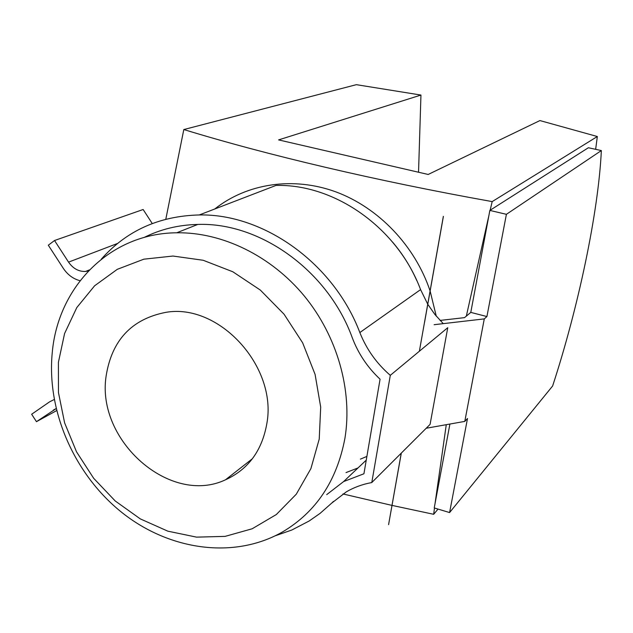 <?xml version="1.0" encoding="UTF-8"?>
<svg xmlns="http://www.w3.org/2000/svg" width="633" height="633" viewBox="0 0 633 633"><rect width="100%" height="100%" fill="white"/><g stroke="black" fill="none" stroke-linecap="round" stroke-linejoin="round"><path stroke-width="0.95" d="M319.23 439.065L320.694 407.098L315.092 374.412L302.661 342.857L284.051 314.205L260.321 290.064L232.841 271.779L203.169 260.266L172.959 256.041L143.841 259.182L117.295 269.326L94.61 285.792L76.791 307.591L64.582 333.536L58.41 362.313L58.458 392.539L64.606 422.836L76.53 451.843L93.66 478.287L115.23 500.98L140.32 518.902L167.832 531.166L196.539 537.132L225.111 536.38L252.171 528.777L276.336 514.526L296.299 494.167L310.906 468.602L319.23 439.065M52.254 352.636C57.967 286.765 109.881 233.245 176.734 232.786C222.207 232.074 271.082 255.772 304.323 296.03C337.429 336.4 352.723 390.87 344.938 438.234C336.891 480.787 316.104 512.018 282.571 531.918C234.194 559.532 169.691 550.465 122.09 512.667C74.488 474.75 46.47 411.149 52.254 352.636M266.833 423.643C262.022 450.72 248.239 469.441 225.483 479.806C170.198 505.965 96.256 440.655 106.075 376.334C111.685 340.38 131.577 319.056 165.751 312.37C219.002 302.819 277.531 366.626 266.833 423.643M466.331 316.128L488.929 215.378M490.14 210.243L492.189 201.603C375.14 180.674 266.754 154.943 183.807 129.551L165.806 219.224M418.54 172.239L420.953 95.061L278.583 139.901L428.169 174.463L539.925 120.571L597.33 136.522L492.189 201.603M595.653 149.325L597.33 136.522M342.944 493.954L391.962 505.395M392.009 505.403L433.676 514.297L434.475 508.006M435.045 503.544L446.273 424.688M420.953 95.061L356.355 84.672L183.807 129.551M438.052 509.082L433.676 514.297M80.035 280.712C73.206 278.924 67.612 274.769 63.26 268.273L48.314 245.208L54.533 240.508L68.554 262.125C73.04 268.574 78.698 271.684 85.534 271.454L88.414 270.932M152.252 223.536L143.145 209.507L54.533 240.508M101.272 259.198C126.465 230.721 159.136 215.972 199.268 214.951C263.961 213.59 333.805 263.581 359.845 332.554C366.483 349.258 376.635 363.524 390.3 375.337L371.785 482.552C362.559 484.237 354.069 487.339 346.33 491.849L331.739 503.077L320.053 513.395L309.181 520.983L291.813 530.027L275.395 535.74M199.268 214.951L275.956 185.445C334.928 183.799 397.627 228.03 420.581 289.613L427.734 304.196M427.773 304.267L434.879 314.459L443.266 323.645M371.785 482.552L430.084 424.379L447.76 327.688L390.3 375.337M358.009 467.945L346.014 472.582M56.1 408.649L36.461 421.673L31.65 414.243L49.635 401.813L54.209 399.526M56.582 410.635L36.461 421.673M326.715 494.618L343.616 481.571L363.928 473.769L380.069 379.191C367.607 367.52 358.357 353.752 352.328 337.895C328.171 270.884 260.218 222.104 197.757 224.438C178.435 224.897 160.545 229.241 144.087 237.478M401.314 453.093L388.591 524.622L401.243 453.157M588.374 147.742L489.855 210.417L506.4 214.318L601.35 150.567L588.374 147.742M434.103 324.705L484.277 318.89L464.796 421.396L426.207 428.248M506.4 214.318L486.919 316.555L484.277 318.89M464.796 421.396L467.502 418.508L449.588 512.564L552.617 386.003C578.19 307.939 598.438 212.403 601.35 150.567M449.588 512.564L434.23 507.935L449.913 424.039M440.07 320.425L464.527 317.639L470.786 312.393L489.855 210.417M419.37 351.228L443.345 216.375M486.919 316.555L470.786 312.393M443.401 216.391L424.585 322.205M366.887 456.425L360.391 459.139M416.751 280.506C410.524 266.517 402.453 253.698 392.531 242.035M214.753 208.993C246.902 183.491 293.016 176.243 335.775 191.846C378.455 207.592 414.963 245.707 430.092 290.927M430.131 291.03L436.256 316.144M117.564 243.452L68.554 262.125M420.581 289.613L359.845 332.554M333.464 501.415L331.739 503.077M55.625 408.839L53.307 410.105M225.483 479.806L252.409 458.727M176.734 232.786L197.757 224.438M89.403 269.903L85.534 271.454M366.254 460.136L343.616 481.571"/></g></svg>
